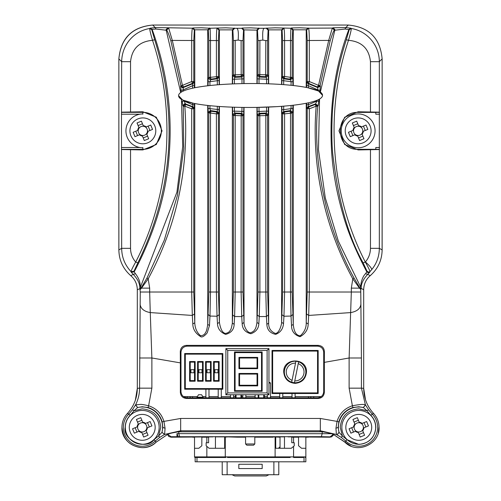 <?xml version="1.0" encoding="UTF-8"?>
<svg xmlns="http://www.w3.org/2000/svg" width="501" height="501" viewBox="0 0 501 501"><rect width="100%" height="100%" fill="white"/><g stroke="black" fill="none" stroke-linecap="round" stroke-linejoin="round"><path stroke-width="0.75" d="M350.994 446.109L333.841 434.705C333.159 433.86 329.339 432.883 322.375 431.774L178.625 431.774C171.661 432.883 167.841 433.86 167.159 434.705L156.093 442.201C144.225 454.488 121.035 444.412 121.937 427.353L121.956 426.426M135.358 400.18L137.312 388.331L137.312 289.76C137.18 284.061 135.007 279.376 130.799 275.688L129.615 274.636M118.881 251.107L118.862 58.874C120.766 38.233 132.039 26.96 152.68 25.05L348.32 25.05C368.961 26.96 380.234 38.233 382.138 58.874L382.1 251.483M371.109 274.892L370.201 275.688C365.993 279.376 363.82 284.061 363.688 289.76L363.688 388.331L365.505 399.767M379.05 426.57L378.242 433.071M333.835 434.699L344.913 442.195C356.781 454.488 379.958 444.406 379.063 427.353C379 422.042 377.178 417.427 373.614 413.5L372.205 414.089L368.511 409.712L365.423 404.858L361.428 388.156L363.688 388.331C363.82 397.994 367.133 406.386 373.614 413.5M127.386 413.5C133.886 406.342 137.199 397.951 137.318 388.331L139.572 388.156C139.535 394.087 138.207 399.66 135.577 404.858L132.496 409.712L128.795 414.089L127.386 413.5C123.816 417.427 122 422.049 121.937 427.353C123.196 439.721 129.966 446.491 142.234 447.656C147.663 447.537 152.279 445.721 156.087 442.195L167.165 434.699M368.511 409.712L367.008 410.789L363.425 407.545L365.492 404.914M135.508 404.914L137.575 407.545A20.347 20.347 0 0 1 161.948 432.388L158.648 435.895L160.74 427.353C159.65 416.118 153.488 409.95 142.234 408.854L133.992 410.789L132.496 409.712M180.704 92.497L166.182 30.223L166.933 30.523L166.833 29.928L168.674 28.087L172.306 40.412L191.695 40.493C191.714 33.398 191.977 29.302 192.478 28.188L167.929 27.78L166.088 29.628L166.182 30.223L155.917 29.033L155.216 27.586L152.68 25.05L348.32 25.05L345.784 27.586L333.071 27.78L332.326 28.087L334.167 29.928L334.067 30.523L334.818 30.223L334.912 29.628L333.071 27.78M319.976 431.68L320.339 430.766L337.267 434.693L339.052 432.388L338.156 427.353L338.845 421.886A20.654 20.654 0 0 1 352.911 407.545L358.766 406.749L363.425 407.545A20.347 20.347 0 0 0 339.052 432.388L342.352 435.895L347.018 439.696L344.913 442.195M320.352 92.071L334.818 30.223L345.083 29.033L345.784 27.586L350.907 28.188L348.884 29.365C334.706 66.821 328.969 107.978 331.681 152.836C333.134 173.127 336.897 193.68 342.978 214.491C347.619 231.343 355.56 250.475 366.801 271.886L367.033 271.229L368.648 272.175L369.988 271.605L369.725 272.293L368.423 272.832L366.801 271.886L365.53 273.703C361.904 277.116 360.325 284.994 360.883 287.505L338.332 241.119L325.274 197.832L318.479 149.768L319.544 99.048M192.572 103.1L192.929 106.713L192.497 107.045L193.787 108.805L194.231 108.473L192.929 106.713L185.445 103.882L184.08 101.089L182.245 101.265L182.821 105.698L184.656 103.713L185.865 104.509L185.101 104.346L183.266 106.331L183.748 148.265L177.467 195.208L164.278 240.167L147 277.986L141.576 287.205L140.512 288.589L140.111 287.499C140.618 283.034 139.078 278.437 135.47 273.703L134.199 271.886C155.166 231.894 166.871 192.209 169.319 152.836C172.432 110.846 166.695 69.689 152.116 29.365L155.917 29.033M166.933 30.523C167.785 31.801 169.106 35.277 170.879 40.944L180.911 85.627L182.733 87.199L183.616 86.98L183.353 87.556L182.452 87.788L180.623 86.216L181.237 92.14M217.315 106.331L217.353 111.541L216.776 112.055L218.392 113.871L216.401 113.871L210.495 113.032L210.946 111.222L210.389 110.577L208.266 112.381L208.084 108.623L209.925 108.623L210.389 110.577L217.353 111.541L218.975 113.351L219.162 106.469M207.727 105.448L207.727 324.372C207.051 329.082 206.324 331.787 205.548 332.495C204.771 334.449 203.13 335.538 200.619 335.751C196.993 332.789 195.039 328.468 194.77 322.794L192.797 323.953C192.885 329.188 195.515 333.422 200.688 336.653C202.792 338.263 207.483 332.852 207.345 332.457L209.481 325.544L207.727 324.372L208.823 292.02L216.401 292.02L216.401 113.871L216.776 112.055L210.664 111.191L208.823 113.032L208.266 112.381M208.266 77.968L208.823 77.323L210.946 79.133L210.495 77.323L218.392 76.484L216.776 78.3L217.353 78.814L218.975 76.997L218.392 76.484L218.392 40.562L218.924 30.104L217.083 28.263C216.67 29.139 216.445 33.235 216.401 40.562L216.401 76.484L216.776 78.3L210.946 79.133L209.925 81.732L208.084 81.732L208.266 77.968L210.107 79.816L217.353 78.814L217.315 80.692L219.162 80.692L218.975 76.997M241.983 107.402L241.851 113.301L241.206 113.946L242.991 115.769L241.106 115.762L235.188 115.518L235.351 113.683L234.618 113.001L232.771 114.842L232.589 111.147L234.43 111.147L234.712 113.013L241.851 113.301L243.643 115.136L243.824 107.427M232.351 107.158L232.351 323.082C231.675 327.316 230.955 329.733 230.191 330.334C229.521 331.869 227.986 332.902 225.588 333.434C222.613 333.121 220.553 329.42 219.4 322.337L217.478 323.577C217.691 328.675 220.409 332.276 225.638 334.386C231.118 332.927 233.961 329.577 234.155 324.322L232.351 323.082L233.41 292.02L241.106 292.02L241.206 113.946L235.257 113.677L233.41 115.518L232.771 114.842M232.771 75.507L234.712 77.336L234.43 79.208L232.589 79.208L232.771 75.507L233.416 74.831L235.257 76.678L235.188 74.831L242.991 74.586L241.206 76.415L241.851 77.048L243.643 75.219L242.991 74.586L242.991 40.594L243.524 30.141L241.682 28.294L236.722 28.294C238.232 28.939 238.708 32.872 238.15 40.093L233.41 40.587L232.877 30.135L234.719 28.288L236.722 28.294M234.43 83.849L234.43 79.208L241.983 78.901L241.851 77.048L234.712 77.336L235.351 76.666L241.206 76.415L241.106 40.594L242.991 40.594M318.072 90.8L317.647 87.556L308.071 83.642L308.428 85.684L306.587 85.684L306.769 81.876L308.071 83.642L308.503 83.31L307.213 81.55L309.305 81.55L318.555 85.364L317.383 86.98L308.503 83.31L309.305 81.55L309.305 40.493L328.694 40.412L332.326 28.087L308.522 28.188C309.023 29.302 309.286 33.404 309.305 40.493L307.213 40.493L306.675 30.035L308.522 28.188L299.823 27.762L291.432 27.968L290.874 28.244L292.716 30.091L293.273 29.809L291.432 27.968M282.025 76.997L282.608 76.484L284.599 76.484L290.505 77.323L290.054 79.133L290.611 79.778L283.647 78.814L283.685 80.692L281.838 80.692L282.025 76.997L283.647 78.814L284.224 78.3L282.608 76.484L282.608 40.562L282.076 30.104L283.917 28.263C284.355 29.409 284.581 33.511 284.599 40.562L290.505 40.55L290.874 28.244L275.199 27.818L264.277 28.294C262.868 28.632 262.392 32.559 262.85 40.093L258.009 40.594L257.476 30.141L244.025 29.891L242.183 28.043L241.682 28.294M257.476 30.141L259.318 28.294L264.277 28.294M259.318 28.294L250.575 27.837L242.183 28.043M234.719 28.288L225.951 27.818L210.126 28.244L210.495 40.55L218.392 40.562M208.823 40.55L210.495 40.55L210.495 77.323L208.823 77.323L208.823 40.55L208.284 30.091L210.126 28.244L201.321 27.762L192.929 27.968L192.478 28.188L194.325 30.035L194.77 29.809L192.929 27.968M167.929 27.78L155.216 27.586L150.093 28.188L152.116 29.365L151.759 29.684L149.711 28.507L150.093 28.188M350.907 28.188L351.289 28.507C367.402 31.1 379.351 45.491 379.326 61.686L382.138 58.874C380.234 38.233 368.961 26.96 348.32 25.05M137.318 388.331L137.312 289.76C137.211 284.111 135.038 279.42 130.799 275.688C123.039 268.843 119.063 260.251 118.862 249.899L118.862 58.874C120.86 38.327 132.139 27.054 152.68 25.05M382.138 58.874L382.138 249.899C381.944 260.244 377.961 268.843 370.201 275.688C365.962 279.42 363.795 284.111 363.688 289.76L363.688 388.331M118.862 58.874L121.674 61.686C121.856 45.391 133.26 31.256 149.711 28.507C149.743 30.135 150.676 34.074 152.523 40.312C139.278 41.514 131.951 48.641 130.542 61.686L121.674 61.686L121.486 112.356L142.848 112.356A18.499 18.499 0 0 1 161.353 130.855A18.499 18.499 0 0 1 142.848 149.354L121.486 149.354L121.486 112.356M209.568 27.968L207.727 29.809L194.77 29.809L194.77 87.744M234.192 28.025L232.351 29.872L219.4 29.872L217.553 28.025M283.447 28.025L281.6 29.872L268.649 29.872L266.808 28.025M308.071 27.968L306.23 29.809L293.273 29.809L293.273 85.527M382.138 249.899L379.326 248.339L379.326 61.686L370.458 61.686C369.049 48.641 361.722 41.514 348.477 40.312C350.324 34.074 351.257 30.135 351.289 28.507L349.241 29.684L345.083 29.033M336.459 434.505L341.306 437.417L345.746 441.03A18.881 18.881 0 0 0 377.648 427.353A18.881 18.881 0 0 0 372.199 414.089L370.89 415.385C374.09 418.73 375.731 422.719 375.8 427.353C374.792 437.699 369.112 443.379 358.766 444.393L347.018 439.696M318.943 99.386L318.179 105.698L317.734 106.331C312.348 163.683 326.852 229.207 354 277.986L359.424 287.205L360.488 288.589L360.87 287.731L361.165 288.357C360.996 283.892 363.187 279.214 367.753 274.335L370.201 275.688M360.745 292.02L351.326 292.02L349.122 357.99L361.421 357.99L360.745 289.522L359.486 288.125L359.424 287.205M379.326 248.339C379.276 256.287 376.727 263.407 371.686 269.688L369.988 271.605C369.625 270.089 368.066 266.914 365.31 262.067L365.436 261.923C368.711 258.009 370.389 253.481 370.458 248.339L379.326 248.339M369.725 272.293L367.753 274.335L365.53 273.703M121.486 149.354L121.674 248.339L118.862 249.899M131.011 271.605C124.862 264.973 121.749 257.22 121.674 248.339L130.542 248.339C130.604 253.531 132.32 258.103 135.69 262.067C132.934 266.914 131.375 270.089 131.011 271.605L131.275 272.293L134.199 271.886L133.967 271.229L131.011 271.605M130.799 275.688L133.247 274.335L131.275 272.293M135.47 273.703L133.247 274.335C137.806 279.214 140.004 283.892 139.848 288.357L140.255 292.02L139.579 388.156L151.878 388.156L151.878 357.99L139.579 357.99M140.111 287.499L139.867 288.645L137.312 289.76M156.087 442.195L155.254 441.03L159.694 437.417L164.597 434.448L180.661 430.766L181.024 431.68M181.487 99.38L182.702 146.586L176.934 192.152L139.867 288.645M180.623 86.216L180.911 85.627L182.445 85.364L172.306 40.412L170.879 40.944M193.787 40.493L191.695 40.493L191.695 81.55L192.497 83.31L183.616 86.98L182.445 85.364L191.695 81.55L193.787 81.55L193.787 40.493L194.325 30.035M256.975 107.396L256.975 322.456C256.312 326.533 255.61 328.869 254.877 329.458C254.289 330.86 252.83 331.963 250.5 332.777C247.043 332.714 243.881 326.383 244.025 322.456L242.165 323.721C242.421 328.963 245.327 332.301 250.882 333.735C255.955 331.894 258.604 328.556 258.835 323.721L256.975 322.456L258.009 292.02L258.009 115.769L259.794 113.934L259.149 113.301L257.357 115.136L257.176 111.454L259.017 111.454L259.149 113.301L266.288 113.013L268.229 114.842L268.411 107.07M281.6 106.318L281.6 322.337C281.881 323.314 279.614 333.378 275.356 333.441C270.722 331.493 268.486 328.042 268.649 323.082L266.845 324.322C267.121 329.796 270.064 333.14 275.663 334.355C280.403 332.532 283.021 328.944 283.522 323.577L281.6 322.337L282.608 292.02L282.608 113.871L284.224 112.055L283.647 111.541L282.025 113.351L281.838 109.663L283.685 109.663L283.647 111.541L290.611 110.577L292.734 112.381L292.916 105.26M306.23 103.262L306.23 322.794C306.336 327.854 304.351 332.188 300.268 335.795C294.613 335.488 293.699 328.249 293.273 324.372L291.519 325.544C291.557 331.23 294.4 334.95 300.03 336.703C305.36 333.804 308.084 329.552 308.203 323.953L306.23 322.794L307.213 292.02L307.213 108.805L308.503 107.026L308.065 106.694L306.769 108.473L306.587 104.671L308.428 104.671L308.065 106.694L315.555 103.882L315.135 104.509L317.734 106.331L316.181 106.187L309.305 108.805L306.769 108.473M320.377 86.216L317.647 87.556L317.383 86.98L320.089 85.627L318.555 85.364L328.694 40.412L330.121 40.944L320.089 85.627L320.377 86.216L319.813 91.721M334.067 30.523C333.228 31.751 331.912 35.227 330.121 40.944M379.326 149.542L358.152 149.931L344.688 144.495L338.952 130.874L344.675 117.228L358.152 111.773L379.326 112.168M379.564 114.197L375.806 114.197L375.806 112.356L379.514 112.356M375.806 149.311L358.152 149.311C334.342 150.45 334.342 111.26 358.152 112.399L375.806 112.399M379.514 149.354L375.806 149.354L375.806 147.513L379.564 147.513M349.241 29.684L346.31 39.729L348.477 40.312C324.366 112.418 330.842 194.902 365.31 262.067L363.175 262.906C348.226 236.566 338.056 199.987 332.67 153.187C331.123 136.898 331.881 111.241 333.76 97.175C336.785 72.344 340.868 57.051 346.31 39.729M341.306 437.417L342.352 435.895L340.26 427.353C341.356 416.112 347.519 409.943 358.766 408.854L367.008 410.789L370.89 415.385M338.995 432.338L337.211 434.63L336.403 434.448L335.933 428.311L337.067 421.397L338.845 421.886M361.428 388.156L349.122 388.156L352.391 405.779C359.818 404.376 364.164 404.069 365.423 404.858L363.363 407.488M354 277.986L352.81 278.85L359.486 288.125L351.326 288.125L351.326 292.02L309.305 292.02L308.685 315.436L350.744 312.586C356.937 311.44 360.313 308.697 360.87 304.357M363.688 289.76L361.165 288.357L360.883 287.505M121.674 112.168L142.848 111.773L156.325 117.228L162.048 130.874L156.312 144.495L142.848 149.931L121.674 149.542M180.341 362.874L180.291 351.602C180.573 347.869 182.589 345.79 186.347 345.371L318.335 345.377C322.087 345.79 324.103 347.863 324.391 351.608L323.702 352.297L323.702 391.682L324.347 392.327C323.965 396.04 321.918 398.088 318.204 398.47L317.559 397.825L187.13 397.825L186.485 398.47C182.771 398.088 180.723 396.04 180.341 392.327L180.341 362.874L151.878 357.99L150.256 312.586C144.063 311.44 140.687 308.704 140.13 304.357M192.797 323.953L192.315 315.436L150.256 312.586L149.674 292.02L140.255 292.02M135.577 404.858L137.637 407.488L142.234 406.749L148.089 407.545L148.609 405.779C143.655 404.608 140.825 404.163 140.123 404.445L135.577 404.858M137.637 407.488L133.992 410.789L130.11 415.385L128.795 414.089A18.881 18.881 0 0 0 142.234 446.234A18.881 18.881 0 0 0 155.254 441.03L153.982 439.696C146.586 450.681 122.338 440.285 125.2 427.353C125.269 422.719 126.91 418.73 130.11 415.385M162.844 427.353L162.005 432.338L164.597 434.448L165.067 428.311L163.933 421.397L162.155 421.886L162.844 427.353L165.067 428.311M162.005 432.338L164.541 434.505M159.694 437.417L158.648 435.895L153.982 439.696M133.967 271.229L137.825 262.906L135.69 262.067C170.158 194.908 176.634 112.424 152.523 40.312L154.69 39.729L151.759 29.684M182.821 105.698L183.266 106.331L184.819 106.187L185.865 104.509L192.497 107.045L191.695 108.805L184.819 106.187C189.246 167.61 177.035 225.168 148.19 278.85L147 277.986M137.825 262.906C172.795 191 178.419 116.608 154.69 39.729M194.77 103.544L194.77 322.794L193.787 292.02L193.787 108.805L191.695 108.805L191.695 292.02L149.674 292.02L149.674 288.125L148.19 278.85L141.514 288.125L140.255 289.522L140.512 288.589M194.231 108.473L194.413 103.475M182.978 91.201L183.353 87.556L192.929 83.642L192.572 85.684L194.413 85.684L194.231 81.876L193.787 81.55L192.497 83.31L192.929 83.642L194.231 81.876M219.4 106.481L219.4 322.337L218.392 292.02L218.392 113.871L218.975 113.351M244.025 107.427L244.025 322.456L242.991 292.02L242.991 115.769L243.643 115.136M241.983 83.629L241.983 78.901L243.824 78.901L243.643 75.219M259.017 83.579L259.017 78.901L266.57 79.208L266.288 77.336L259.149 77.048L259.017 78.901L257.176 78.901L257.357 75.219L259.149 77.048L259.794 76.409L258.009 74.586L267.584 74.831L265.649 76.666L266.288 77.336L268.229 75.507L267.584 74.831L267.59 40.587L268.123 30.135L268.649 29.872L268.649 83.824M268.649 107.064L268.649 323.082L267.59 292.02L267.59 115.518L258.009 115.769L257.357 115.136M266.57 83.755L266.57 79.208L268.411 79.208L268.229 75.507M292.177 40.55L290.505 40.55L290.505 77.323L292.177 77.323L292.177 40.55L292.716 30.091M293.273 105.223L293.273 324.372L292.177 292.02L292.177 113.032L284.599 113.871L282.608 113.871L282.025 113.351M292.734 77.968L290.611 79.778L291.075 81.732L292.916 81.732L292.734 77.968L292.177 77.323L290.066 79.133M367.033 271.229L363.175 262.906M324.347 392.327L324.347 362.367L349.122 357.99L349.122 388.156M186.485 398.47L318.204 398.47M151.878 388.156L148.609 405.779C156.393 408.359 161.504 413.563 163.933 421.397L180.661 418.467L180.661 430.766L320.339 430.766L320.339 418.467L337.067 421.397C339.496 413.563 344.607 408.359 352.391 405.779L352.911 407.545M324.391 351.608L324.347 362.367M306.681 314.027L308.685 315.436L308.203 323.953M291.519 325.544L291.018 316.056L292.753 314.609M282.608 292.02L284.599 292.02L283.961 316.231L291.018 316.056L290.505 292.02L292.177 292.02M282.025 314.778L283.961 316.231L283.522 323.577M266.845 324.322L266.388 316.519L268.185 315.048M258.009 292.02L259.894 292.02L259.274 316.576L266.388 316.519L265.812 292.02L267.59 292.02M257.408 315.098L259.274 316.576L258.835 323.721M242.165 323.721L241.726 316.576L243.592 315.098M233.41 292.02L233.41 115.518L235.188 115.518L235.188 292.02L234.612 316.519L241.726 316.576L241.106 292.02L242.991 292.02M232.815 315.048L234.612 316.519L234.155 324.322M217.478 323.577L217.039 316.231L218.975 314.778M208.823 292.02L208.823 113.032L210.495 113.032L210.495 292.02L209.982 316.056L217.039 316.231L216.401 292.02L218.392 292.02M208.247 314.609L209.982 316.056L209.481 325.544M194.319 314.027L192.315 315.436L191.695 292.02L193.787 292.02M149.674 288.125L141.514 288.125L141.576 287.205M192.572 88.207L192.572 85.684L182.827 90.042L180.999 90.28M184.036 100.62L184.08 101.089L192.572 104.671L194.413 104.671M209.925 105.68L209.925 108.623L219.162 109.663M233.41 40.587L233.41 74.831L235.188 74.831L235.188 40.587M238.15 40.093L241.106 40.594M234.43 107.227L234.43 111.147L243.824 111.454M266.57 107.145L266.57 111.147L268.411 111.147M259.017 107.358L259.017 111.454L266.57 111.147L266.288 113.013L265.649 113.683L267.59 115.518L268.229 114.842M266.281 28.288L268.123 30.135M262.85 40.093L265.812 40.587L265.649 76.666L259.794 76.409L259.894 40.594M291.075 105.467L291.075 108.623L292.916 108.623M283.685 106.156L283.685 109.663L291.075 108.623L290.054 111.222L292.177 113.032L292.734 112.381M318.179 105.698L315.555 103.882L316.92 101.089L318.755 101.265M308.428 87.863L308.428 85.684L318.173 90.042L320.001 90.286M351.326 288.125L352.81 278.85C324.36 226.577 311.29 165.793 316.181 106.187L315.135 104.509L308.503 107.026L309.305 108.805L309.305 292.02L307.213 292.02M180.341 392.327L180.986 391.682L180.986 352.297L180.291 351.602M323.702 352.297C323.32 348.583 321.273 346.535 317.559 346.153L187.13 346.153C183.422 346.535 181.375 348.583 180.986 352.297M259.794 113.934L265.649 113.683L265.812 115.518L265.812 292.02L259.894 292.02L259.794 113.934M284.224 112.055L290.054 111.222L290.505 113.032L290.505 292.02L284.599 292.02L284.599 113.871L284.224 112.055M290.054 79.133L284.224 78.3L284.599 76.484L284.599 40.562L282.608 40.562M180.986 391.682C181.368 395.395 183.416 397.443 187.13 397.825M317.559 397.825C321.273 397.443 323.32 395.395 323.702 391.682M178.581 95.697C178.538 79.747 322.481 79.34 322.525 95.29C322.575 111.235 178.632 111.648 178.581 95.697L182.627 99.993L193.574 103.312M256.468 107.402L277.053 106.632M322.525 95.29L318.486 90.994L307.533 87.675M321.241 396.598L310.827 396.598L310.827 397.825M192.522 397.825L192.522 396.598L187.255 396.598L187.324 397.825M187.255 396.598L183.441 396.598M313.676 397.825L313.745 396.598M192.522 396.598L197.369 396.598M202.748 396.598L205.905 396.598M208.98 396.598L218.204 396.598M221.279 396.598L230.51 396.598M233.585 396.598L235.426 396.598M241.582 396.598L242.81 396.598M245.885 396.598L255.115 396.598M264.34 396.598L267.415 396.598M270.49 396.598L279.721 396.598M282.796 396.598L292.02 396.598M295.095 396.598L310.827 396.598M330.466 437.066L331.806 436.759L329.908 437.198L330.46 437.06L330.153 436.866L321.329 436.684L171.016 436.728L167.854 434.342M176.991 436.647L176.972 433.622L331.599 433.709M167.459 434.192L168.668 436.427L171.148 437.198M212.988 436.885L171.091 437.198L170.534 437.06L171.016 436.728M329.908 437.198L288.012 436.885M333.046 435.657L333.497 434.505L331.806 436.759M178.212 436.697L176.972 433.622M215.436 436.885L227.886 436.885L224.661 437.191M227.886 436.885L237.58 437.198L237.58 436.828L263.42 436.828L263.42 437.185L254.809 437.185M208.61 437.185L201.84 437.185M194.52 437.185L192.697 437.185M308.303 437.185L305.86 437.185M298.54 437.185L291.776 437.185M280.028 437.191L273.114 436.885L284.474 436.885M245.578 437.185L237.58 437.185M263.42 436.828L263.42 437.185L273.114 437.198M203.137 397.825L203.137 397.212L196.981 397.212L196.981 397.825M203.137 397.212L201.596 394.75L198.521 394.75L196.981 397.212M304.019 457.494L304.019 461.803L196.981 461.803L196.981 457.494M194.52 436.828L194.52 456.881A0.614 0.614 0 0 0 195.139 457.494L195.139 461.803L196.981 461.803M304.019 461.803L305.86 461.803L305.86 448.27L301.558 448.27L298.54 445.746L298.54 436.828M278.794 461.803L278.794 474.723L227.122 474.723L227.122 461.803M222.206 461.803L222.206 474.723L227.122 474.723M273.878 461.803L273.878 474.723M262.186 468.567L238.814 468.567L238.814 464.264L262.186 464.264L262.186 468.567M295.095 397.825L295.095 393.523M292.02 393.523L292.02 397.825M282.796 397.825L282.796 393.523M279.721 393.523L279.721 397.825M270.49 397.825L270.49 383.065L268.956 383.065M267.415 394.75L267.415 397.825M255.115 394.75L255.115 397.825M245.885 397.825L245.885 394.75M242.81 394.75L242.81 397.825M233.585 397.825L233.585 394.75M230.51 394.75L230.51 397.825M221.279 397.825L221.279 389.214M218.204 389.214L218.204 397.825M208.98 397.825L208.98 389.214M205.905 389.214L205.905 397.825M268.956 474.723L266.313 475.95L234.687 475.95L232.044 474.723M270.49 383.065L269.876 382.451L268.956 382.451M301.79 457.494L298.039 457.494M227.435 457.494L290.179 457.494M305.86 456.881A0.614 0.614 0 0 1 305.247 457.494L305.86 456.881L293.561 456.881L293.561 457.494L303.249 457.494M275.105 437.191L275.105 456.881L274.492 457.494L272.337 457.494M251.421 457.494L248.346 457.494M293.561 446.378L293.561 456.881L225.281 456.881L225.895 457.494L195.139 457.494M198.565 457.494L197.062 457.494M196.574 457.494L195.709 457.494M225.268 437.191L225.268 456.881L225.882 457.494M206.85 457.494L206.85 456.881L225.281 456.881L225.281 437.191M197.908 457.494L207.477 457.494M293.561 457.494L302.479 457.494M235.426 397.825L235.426 394.75L235.426 397.825M241.582 394.75L241.582 397.825L241.582 394.75M264.34 397.825L264.34 394.75M258.19 394.75L258.19 397.825M208.61 436.828L208.61 442.734L206.149 442.734L206.149 445.809L209.08 448.27L215.436 448.27L215.436 436.553M224.661 436.885L224.661 448.27L215.436 448.27M194.52 448.27L198.828 448.27L201.84 445.746L201.84 436.828M275.719 436.885L275.719 448.27L275.719 436.885M284.474 436.546L284.474 448.27L291.306 448.27L294.237 445.809L294.237 442.734L291.776 442.734L291.776 436.828M280.028 448.27L284.474 448.27L275.719 448.27L280.028 448.27L280.028 446.729L278.487 448.27M280.028 436.885L280.028 446.729M305.86 436.828L305.86 448.27M245.578 436.828L245.578 443.961L246.811 445.195L245.578 443.961L254.809 443.961L253.575 445.195L254.809 443.961L254.809 436.828M246.811 445.195L253.575 445.195M306.48 371.993C305.767 378.869 301.978 382.658 295.095 383.371C288.225 382.664 284.43 378.869 283.716 371.993C283.078 357.313 307.119 357.307 306.48 371.993M305.86 371.993A10.765 10.765 0 0 1 295.095 382.758A10.765 10.765 0 0 1 284.33 371.993A10.765 10.765 0 0 1 295.095 361.227A10.765 10.765 0 0 1 305.86 371.993A10.765 10.765 0 0 0 295.095 361.227A10.765 10.765 0 0 0 284.33 371.993M318.166 393.523L272.03 393.523L272.03 350.462L318.166 350.462L318.166 393.523L317.553 392.903L272.644 392.903L272.03 393.523M318.166 350.462L317.553 351.076L317.553 392.903M272.03 350.462L272.644 351.076L317.553 351.076M291.695 382.207A10.765 10.765 0 0 1 295.903 361.259L295.897 361.277A10.746 10.746 0 0 1 298.59 361.828L294.4 382.714A10.746 10.746 0 0 1 291.701 382.182L292.064 380.378C287.699 378.349 285.795 374.967 286.353 370.233C287.712 365.617 290.774 363.231 295.534 363.081L295.903 361.259M298.59 361.828L298.227 363.638A8.918 8.918 0 0 1 294.763 380.904L294.4 382.714M291.701 382.182L295.897 361.277M268.956 394.75L225.895 394.75L225.895 348.615L268.956 348.615L268.956 394.75L267.108 392.903L227.742 392.903L227.742 350.462L225.895 348.615M225.895 394.75L227.742 392.903M268.956 348.615L267.108 350.462L267.108 392.903M234.487 351.99L262.136 351.99L262.136 391.275L261.522 390.661L235.101 390.661L234.487 391.275L234.487 351.99L235.101 352.604L261.522 352.604L261.522 390.661M262.136 351.99L261.522 352.604M235.101 390.661L235.101 352.604M238.952 368.673L257.677 368.673L257.677 357.388L238.952 357.388L238.952 368.673L239.566 368.06L239.566 358.002L238.952 357.388M257.677 373.458L238.952 373.458L238.952 385.876L257.677 385.876L257.677 373.458L257.057 374.078L257.057 385.256L257.677 385.876M257.677 368.673L257.057 368.06L239.566 368.06M239.566 358.002L257.057 358.002L257.677 357.388M238.952 373.458L239.566 374.078L257.057 374.078M257.057 385.256L239.566 385.256L238.952 385.876M222.82 353.537L222.82 389.214L184.681 389.214L184.681 353.537L222.82 353.537L222.206 354.151L222.206 388.601L185.295 388.601L184.681 389.214M222.82 389.214L222.206 388.601M184.681 353.537L185.295 354.151L222.206 354.151M197.601 381.217L197.601 361.534L203.137 361.534L202.517 362.148L202.517 380.603L203.137 381.217L197.601 381.217L198.214 380.603L198.214 362.148L202.517 362.148M197.601 361.534L198.214 362.148M202.517 380.603L198.214 380.603M189.603 381.217L189.603 361.534L195.139 361.534L194.52 362.148L194.52 380.603L195.139 381.217L189.603 381.217L190.217 380.603L190.217 362.148L194.52 362.148M189.603 361.534L190.217 362.148M194.52 380.603L190.217 380.603M213.589 381.217L213.589 361.534L219.125 361.534L218.511 362.148L218.511 380.603L219.125 381.217L213.589 381.217L214.209 380.603L214.209 362.148L218.511 362.148M213.589 361.534L214.209 362.148M218.511 380.603L214.209 380.603M205.592 381.217L205.592 361.534L211.134 361.534L210.514 362.148L210.514 380.603L211.134 381.217L205.592 381.217L206.212 380.603L206.212 362.148L210.514 362.148M205.592 361.534L206.212 362.148M210.514 380.603L206.212 380.603M198.91 369.675L201.991 369.675L201.991 372.75L198.91 372.75L198.91 369.675M190.912 369.675L193.993 369.675L193.993 372.75L190.912 372.75L190.912 369.675M214.904 369.675L217.979 369.675L217.979 372.75L214.904 372.75L214.904 369.675M207.019 369.675L210.101 369.675L210.101 372.75L207.019 372.75L207.019 369.675M353.825 415.398A12.932 12.932 0 0 1 370.721 422.412A12.932 12.932 0 0 1 363.707 439.308A12.932 12.932 0 0 1 346.811 432.294A12.932 12.932 0 0 1 353.825 415.398M365.223 442.99A16.915 16.915 0 0 0 374.397 420.896A16.915 16.915 0 0 0 352.303 411.722A16.915 16.915 0 0 0 343.129 433.816A16.915 16.915 0 0 0 365.223 442.99M354.827 424.015L355.052 424.572A4.641 4.641 0 0 1 359.43 422.763L359.204 422.211A5.167 5.167 0 0 1 362.104 423.414L366.651 421.535L368.454 425.913L363.908 427.791A5.167 5.167 0 0 1 362.705 430.691L364.584 435.237L360.206 437.047L358.328 432.501A5.167 5.167 0 0 1 355.428 431.292L350.882 433.171L349.072 428.793L353.618 426.915A5.167 5.167 0 0 1 354.827 424.015L352.948 419.469L357.326 417.665L359.204 422.211M362.705 430.691L362.48 430.134A4.641 4.641 0 0 0 359.43 422.763M362.48 430.134A4.641 4.641 0 0 1 358.102 431.943L358.328 432.501M364.039 422.612L365.849 426.99M362.104 423.414L361.547 423.639M354.025 422.08L358.403 420.27M355.052 424.572A4.641 4.641 0 0 0 354.176 426.689L353.618 426.915M353.493 432.094L351.683 427.716M355.428 431.292L355.986 431.067A4.641 4.641 0 0 0 358.102 431.943M363.507 432.626L359.129 434.436M363.357 428.017L363.908 427.791M355.986 431.067A4.641 4.641 0 0 1 354.176 426.689M137.293 415.398A12.932 12.932 0 0 1 154.189 422.412A12.932 12.932 0 0 1 147.175 439.308A12.932 12.932 0 0 1 130.279 432.294A12.932 12.932 0 0 1 137.293 415.398M148.697 442.99A16.915 16.915 0 0 0 157.871 420.896A16.915 16.915 0 0 0 135.777 411.722A16.915 16.915 0 0 0 126.603 433.816A16.915 16.915 0 0 0 148.697 442.99M138.295 424.015L138.52 424.572A4.641 4.641 0 0 1 142.898 422.763L142.672 422.211A5.167 5.167 0 0 1 145.572 423.414L150.118 421.535L151.928 425.913L147.382 427.791A5.167 5.167 0 0 1 146.173 430.691L148.052 435.237L143.674 437.047L141.796 432.501A5.167 5.167 0 0 1 138.896 431.292L134.349 433.171L132.546 428.793L137.092 426.915A5.167 5.167 0 0 1 138.295 424.015L136.416 419.469L140.794 417.665L142.672 422.211M146.173 430.691L145.948 430.134A4.641 4.641 0 0 0 142.898 422.763M145.948 430.134A4.641 4.641 0 0 1 141.57 431.943L141.796 432.501M147.507 422.612L149.317 426.99M145.572 423.414L145.014 423.639M137.493 422.08L141.871 420.27M138.52 424.572A4.641 4.641 0 0 0 137.643 426.689L137.092 426.915M136.961 432.094L135.151 427.716M138.896 431.292L139.453 431.067A4.641 4.641 0 0 0 141.57 431.943M146.975 432.626L142.597 434.436M146.824 428.017L147.382 427.791M139.453 431.067A4.641 4.641 0 0 1 137.643 426.689M137.913 118.9A12.932 12.932 0 0 1 154.803 125.914A12.932 12.932 0 0 1 147.789 142.81A12.932 12.932 0 0 1 130.893 135.796A12.932 12.932 0 0 1 137.913 118.9M142.848 113.94A16.915 16.915 0 0 0 126.258 134.149A16.915 16.915 0 0 0 142.848 147.77M138.909 127.517L139.14 128.074A4.641 4.641 0 0 1 143.518 126.265L143.286 125.707A5.167 5.167 0 0 1 146.186 126.916L150.732 125.037L152.542 129.415L147.995 131.293A5.167 5.167 0 0 1 146.793 134.193L148.672 138.739L144.294 140.549L142.416 136.003A5.167 5.167 0 0 1 139.516 134.794L134.969 136.673L133.16 132.295L137.706 130.417A5.167 5.167 0 0 1 138.909 127.517L137.03 122.97L141.407 121.161L143.286 125.707M146.793 134.193L146.561 133.635A4.641 4.641 0 0 0 143.518 126.265M146.561 133.635A4.641 4.641 0 0 1 142.184 135.445L142.416 136.003M148.127 126.114L149.931 130.492M146.186 126.916L145.634 127.141M138.107 125.582L142.484 123.772M139.14 128.074A4.641 4.641 0 0 0 138.257 130.191L137.706 130.417M137.575 135.596L135.765 131.218M139.516 134.794L140.067 134.569A4.641 4.641 0 0 0 142.184 135.445M147.595 136.128L143.217 137.938M147.438 131.519L147.995 131.293M140.067 134.569A4.641 4.641 0 0 1 138.257 130.191M353.211 118.9A12.932 12.932 0 0 1 370.107 125.914A12.932 12.932 0 0 1 363.087 142.81A12.932 12.932 0 0 1 346.197 135.796A12.932 12.932 0 0 1 353.211 118.9M364.609 146.486A16.915 16.915 0 0 0 373.784 124.392A16.915 16.915 0 0 0 351.689 115.217A16.915 16.915 0 0 0 342.515 137.312A16.915 16.915 0 0 0 364.609 146.486M354.207 127.517L354.439 128.074A4.641 4.641 0 0 1 358.816 126.265L358.584 125.707A5.167 5.167 0 0 1 361.484 126.916L366.031 125.037L367.84 129.415L363.294 131.293A5.167 5.167 0 0 1 362.091 134.193L363.97 138.739L359.593 140.549L357.714 136.003A5.167 5.167 0 0 1 354.814 134.794L350.268 136.673L348.458 132.295L353.005 130.417A5.167 5.167 0 0 1 354.207 127.517L352.328 122.97L356.706 121.161L358.584 125.707M362.091 134.193L361.86 133.635A4.641 4.641 0 0 0 358.816 126.265M361.86 133.635A4.641 4.641 0 0 1 357.482 135.445L357.714 136.003M363.425 126.114L365.235 130.492M361.484 126.916L360.933 127.141M353.405 125.582L357.783 123.772M354.439 128.074A4.641 4.641 0 0 0 353.562 130.191L353.005 130.417M352.873 135.596L351.069 131.218M354.814 134.794L355.366 134.569A4.641 4.641 0 0 0 357.482 135.445M362.893 136.128L358.516 137.938M362.743 131.519L363.294 131.293M355.366 134.569A4.641 4.641 0 0 1 353.562 130.191M208.284 30.091L207.727 29.809L207.727 85.777M218.924 30.104L219.4 29.872L219.4 84.675M232.877 30.135L232.351 29.872L232.351 83.93M243.524 30.141L244.025 29.891L244.025 83.592M258.817 28.043L256.975 29.891L256.975 83.554M282.076 30.104L281.6 29.872L281.6 84.494M306.675 30.035L306.23 29.809L306.23 87.418M360.488 288.589L360.745 289.522L361.121 288.645M361.421 388.156L361.421 357.99M370.458 149.843L370.458 248.339M370.458 61.686L370.458 111.867M365.436 261.923C369.807 265.899 371.892 268.486 371.686 269.688M139.898 147.513L121.436 147.513M121.436 114.197L139.898 114.197M130.542 111.867L130.542 61.686M130.542 248.339L130.542 149.843M194.413 87.819L194.413 85.684M208.084 108.623L208.084 105.486M208.084 85.734L208.084 81.732M219.162 84.694L219.162 80.692M232.589 111.147L232.589 107.164M232.589 83.917L232.589 79.208M243.824 83.598L243.824 78.901M257.176 111.454L257.176 107.389M257.176 83.554L257.176 78.901M257.357 75.219L258.009 74.586L258.009 40.594M268.411 83.817L268.411 79.208M281.838 109.663L281.838 106.3M281.838 84.512L281.838 80.692M292.916 85.489L292.916 81.732M306.587 104.671L306.587 103.187M306.587 87.487L306.587 85.684M306.769 81.876L307.213 81.55L307.213 40.493M358.152 149.311L358.152 149.931M358.152 111.773L358.152 112.399M338.156 427.353L335.933 428.311M320.339 418.467L180.661 418.467M142.848 147.513L142.848 149.931M142.848 114.197L142.848 111.773M209.925 85.533L209.925 81.732L217.315 80.692L217.315 84.838M267.59 40.587L265.812 40.587M283.685 84.644L283.685 80.692L291.075 81.732L291.075 85.295M317.001 100.281L316.92 101.089L308.428 104.671L308.428 102.805M148.089 407.545A20.654 20.654 0 0 1 162.155 421.886M317.559 346.153L318.335 345.377M187.13 346.153L186.347 345.371M190.173 397.825L190.173 396.598M308.478 396.598L308.478 397.825M179.671 436.684L178.801 433.609L178.801 431.762M321.329 436.684L322.199 433.609L322.199 431.762M333.178 434.354L330.153 436.866M206.85 446.397L206.85 456.881L194.52 456.881M293.561 437.185L293.561 442.734M206.85 442.734L206.85 437.185M236.046 397.825L236.046 394.75M240.962 394.75L240.962 397.825M263.726 394.75L263.726 397.825M258.804 397.825L258.804 394.75M272.644 392.903L272.644 351.076M227.742 350.462L267.108 350.462M262.136 391.275L234.487 391.275M257.057 358.002L257.057 368.06M239.566 385.256L239.566 374.078M185.295 388.601L185.295 354.151M203.137 361.534L203.137 381.217M195.139 361.534L195.139 381.217M219.125 361.534L219.125 381.217M211.134 361.534L211.134 381.217"/></g></svg>
